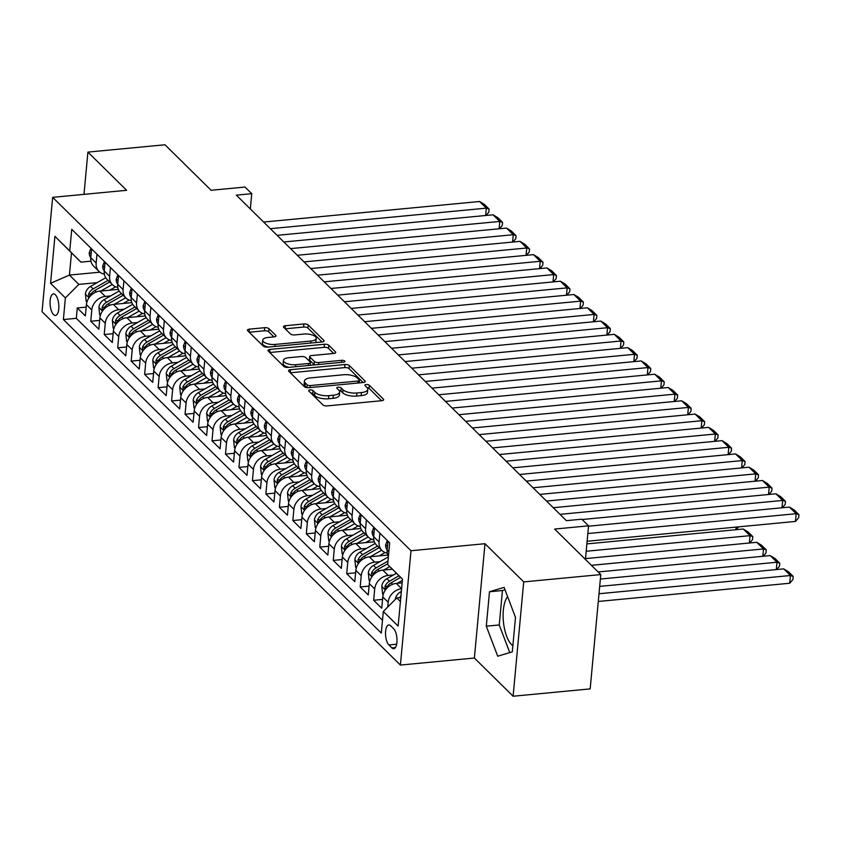 <?xml version="1.0" encoding="UTF-8"?>
<svg xmlns="http://www.w3.org/2000/svg" width="841" height="841" viewBox="0 0 841 841"><rect width="100%" height="100%" fill="white"/><g stroke="black" fill="none" stroke-linecap="round" stroke-linejoin="round"><path stroke-width="1.26" d="M310.014 389.909A2.323 0.915 5.3 0 0 308.626 390.613A2.323 0.915 5.3 0 0 308.826 391.023L322.87 404.878A3.311 1.304 5.3 0 0 327.223 405.898L381.677 400.715A3.311 1.304 5.3 0 0 383.664 399.717A3.311 1.304 5.3 0 0 383.38 399.118L369.336 385.262A2.323 0.915 5.3 0 0 366.287 384.558A2.323 0.915 5.3 0 0 364.91 385.252A2.323 0.915 5.3 0 0 365.099 385.672L366.918 387.459A10.607 4.173 5.3 0 1 367.79 389.362A10.607 4.173 5.3 0 1 361.462 392.558L356.931 392.989A10.607 4.173 5.3 0 1 343.012 389.74L341.194 387.943A2.323 0.915 5.3 0 0 338.156 387.228A2.323 0.915 5.3 0 0 336.768 387.932A2.323 0.915 5.3 0 0 336.957 388.342L338.776 390.14A10.607 4.173 5.3 0 1 339.659 392.043A10.607 4.173 5.3 0 1 333.33 395.238L328.789 395.669A10.607 4.173 5.3 0 1 314.87 392.411L313.062 390.623A2.323 0.915 5.3 0 0 310.014 389.909M53.54 314.576A10.807 4.31 -95.4 0 0 55.485 315.438A10.807 4.31 -95.4 0 0 58.87 306.65A10.807 4.31 -95.4 0 0 55.38 294.792A10.807 4.31 -95.4 0 0 53.435 293.93A10.807 4.31 -95.4 0 0 50.05 302.718A10.807 4.31 -95.4 0 0 53.54 314.576M512.863 645.72A26.334 10.502 84.6 0 1 511.612 644.658A26.334 10.502 84.6 0 1 503.328 620.774A26.334 10.502 84.6 0 1 507.607 596.637M269.025 328.715A3.311 1.304 5.3 0 0 264.684 327.696L249.399 329.146A3.311 1.304 5.3 0 0 247.422 330.145A3.311 1.304 5.3 0 0 247.696 330.744L263.296 346.135A3.311 1.304 5.3 0 0 267.648 347.144L322.114 341.961A3.311 1.304 5.3 0 0 324.09 340.962A3.311 1.304 5.3 0 0 323.817 340.374L308.205 324.983A3.311 1.304 5.3 0 0 303.864 323.964L285.404 325.73A3.311 1.304 5.3 0 0 283.428 326.718A3.311 1.304 5.3 0 0 283.701 327.317L290.376 333.898A3.311 1.304 5.3 0 0 294.728 334.918L303.885 334.045A8.862 3.49 5.3 0 1 316.248 338.355A8.862 3.49 5.3 0 1 310.96 341.025L275.102 344.432A8.862 3.49 5.3 0 1 262.739 340.132A8.862 3.49 5.3 0 1 268.027 337.462L273.998 336.894A3.311 1.304 5.3 0 0 275.974 335.895A3.311 1.304 5.3 0 0 275.701 335.296L269.025 328.715L268.742 331.806A3.311 1.304 5.3 0 0 264.389 330.786L249.209 332.227M523.712 581.898L484.984 543.707L474.377 658.03L513.105 696.232L523.712 581.898L600.779 574.571L554.639 529.063L588.542 525.835L581.804 519.191L566.392 520.663L236.342 195.154L251.753 193.693L245.015 187.049L211.112 190.276L164.973 144.768L87.906 152.105L83.984 194.355M484.984 543.707L411.007 550.739L52.657 197.341L126.634 190.297L87.906 152.105M290.523 369.704A3.311 1.304 5.3 0 0 288.547 370.702A3.311 1.304 5.3 0 0 288.82 371.301L304.421 386.692A3.311 1.304 5.3 0 0 308.773 387.701L363.238 382.518A3.311 1.304 5.3 0 0 365.215 381.52A3.311 1.304 5.3 0 0 364.941 380.931L349.33 365.541A3.311 1.304 5.3 0 0 344.989 364.521L290.523 369.704L290.25 372.71M283.859 366.413L268.258 351.023A3.311 1.304 5.3 0 1 267.985 350.424A3.311 1.304 5.3 0 1 269.961 349.425L324.426 344.242A3.311 1.304 5.3 0 1 328.768 345.262L335.454 351.853A3.311 1.304 5.3 0 1 335.727 352.442A3.311 1.304 5.3 0 1 333.751 353.441L311.664 355.543A3.311 1.304 5.3 0 0 309.677 356.542A3.311 1.304 5.3 0 0 309.961 357.131L314.387 361.504A3.311 1.304 5.3 0 0 318.739 362.524L341.73 360.326A2.323 0.915 5.3 0 1 344.968 361.462A2.323 0.915 5.3 0 1 343.58 362.156L288.211 367.422A3.311 1.304 5.3 0 1 283.859 366.413M600.779 574.571L590.172 688.895L513.105 696.232M86.181 307.112L77.277 307.964L85.362 315.932L86.413 304.652L91.795 309.972A13.509 11.185 -45.4 0 1 105.272 296.442L110.613 295.927M99.659 320.4L90.754 321.251L98.839 329.22L99.879 317.94L105.272 323.259A13.509 11.185 -45.4 0 1 118.749 309.719L124.079 309.215M113.125 333.688L104.221 334.539L112.305 342.508L113.356 331.228L118.739 336.537A13.509 11.185 -45.4 0 1 132.216 323.007L137.556 322.502M126.602 346.976L117.698 347.817L125.782 355.796L126.823 344.516L132.216 349.824A13.509 11.185 -45.4 0 1 145.693 336.295L151.023 335.79M140.069 360.263L131.164 361.104L139.249 369.073L140.3 357.803L145.682 363.112A13.509 11.185 -45.4 0 1 159.159 349.583L164.5 349.078M153.546 373.541L144.641 374.392L152.726 382.361L153.766 371.081L159.159 376.4A13.509 11.185 -45.4 0 1 172.636 362.87L177.966 362.355M167.012 386.828L158.108 387.68L166.192 395.648L167.243 384.369L172.626 389.688A13.509 11.185 -45.4 0 1 186.103 376.148L191.443 375.643M180.489 400.116L171.585 400.968L179.669 408.936L180.71 397.656L186.103 402.976A13.509 11.185 -45.4 0 1 199.58 389.436L204.91 388.931M193.956 413.404L185.052 414.245L193.136 422.224L194.187 410.944L199.569 416.253A13.509 11.185 -45.4 0 1 213.046 402.723L218.387 402.219M207.433 426.692L198.529 427.533L206.613 435.512L207.653 424.232L213.046 429.541A13.509 11.185 -45.4 0 1 226.523 416.011L231.853 415.507M220.899 439.969L211.995 440.821L220.079 448.789L221.13 437.509L226.513 442.829A13.509 11.185 -45.4 0 1 239.99 429.299L245.33 428.784M234.376 453.257L225.472 454.108L233.556 462.077L234.597 450.797L239.99 456.116A13.509 11.185 -45.4 0 1 253.467 442.576L258.797 442.072M247.843 466.545L238.939 467.396L247.023 475.365L248.074 464.085L253.456 469.404A13.509 11.185 -45.4 0 1 266.933 455.864L272.274 455.359M261.32 479.833L252.416 480.674L260.5 488.653L261.54 477.373L266.933 482.681A13.509 11.185 -45.4 0 1 280.41 469.152L285.74 468.647M274.786 493.12L265.882 493.961L273.966 501.94L275.018 490.66L280.4 495.969A13.509 11.185 -45.4 0 1 293.877 482.44L299.217 481.935M288.263 506.408L279.359 507.249L287.443 515.218L288.484 503.948L293.877 509.257A13.509 11.185 -45.4 0 1 307.354 495.727L312.684 495.212M301.73 519.685L292.826 520.537L300.91 528.505L301.961 517.226L307.343 522.545A13.509 11.185 -45.4 0 1 320.82 509.015L326.161 508.5M315.207 532.973L306.303 533.825L314.387 541.793L315.428 530.513L320.82 535.833A13.509 11.185 -45.4 0 1 334.298 522.293L339.627 521.788M328.673 546.261L319.769 547.113L327.853 555.081L328.905 543.801L334.287 549.12A13.509 11.185 -45.4 0 1 347.764 535.58L353.104 535.076M342.15 559.549L333.246 560.39L341.33 568.369L342.371 557.089L347.764 562.398A13.509 11.185 -45.4 0 1 361.241 548.868L366.571 548.364M355.617 572.837L346.713 573.678L354.797 581.646L355.848 570.377L361.231 575.686A13.509 11.185 -45.4 0 1 374.708 562.156L380.048 561.651M369.094 586.114L360.19 586.965L368.274 594.934L369.315 583.654L374.708 588.973A13.509 11.185 -45.4 0 1 388.185 575.444L393.514 574.929M382.56 599.402L373.656 600.253L381.74 608.222L382.792 596.942A13.509 11.185 -45.4 0 1 396.269 583.412L402.145 582.855M86.413 304.652A13.509 11.185 134.6 0 1 99.89 291.123L118.381 289.367M99.879 317.94A13.509 11.185 134.6 0 1 113.356 304.41L131.848 302.644M113.356 331.228A13.509 11.185 134.6 0 1 126.833 317.698L145.325 315.932M126.823 344.516A13.509 11.185 134.6 0 1 140.3 330.976L158.791 329.22M140.3 357.803A13.509 11.185 134.6 0 1 153.777 344.263L172.268 342.508M153.766 371.081A13.509 11.185 134.6 0 1 167.243 357.551L185.735 355.796M167.243 384.369A13.509 11.185 134.6 0 1 180.72 370.839L199.212 369.083M180.71 397.656A13.509 11.185 134.6 0 1 194.187 384.127L212.678 382.361M194.187 410.944A13.509 11.185 134.6 0 1 207.664 397.415L226.155 395.648M207.653 424.232A13.509 11.185 134.6 0 1 221.13 410.692L239.622 408.936M221.13 437.509A13.509 11.185 134.6 0 1 234.607 423.98L253.099 422.224M234.597 450.797A13.509 11.185 134.6 0 1 248.074 437.267L266.565 435.512M248.074 464.085A13.509 11.185 134.6 0 1 261.551 450.555L280.042 448.789M261.54 477.373A13.509 11.185 134.6 0 1 275.018 463.843L293.509 462.077M275.018 490.66A13.509 11.185 134.6 0 1 288.495 477.12L306.986 475.365M288.484 503.948A13.509 11.185 134.6 0 1 301.961 490.408L320.453 488.653M301.961 517.226A13.509 11.185 134.6 0 1 315.438 503.696L333.93 501.94M315.428 530.513A13.509 11.185 134.6 0 1 328.905 516.984L347.396 515.218M328.905 543.801A13.509 11.185 134.6 0 1 342.382 530.272L360.873 528.505M342.371 557.089A13.509 11.185 134.6 0 1 355.848 543.549L374.34 541.793M355.848 570.377A13.509 11.185 134.6 0 1 369.325 556.837L387.817 555.081M369.315 583.654A13.509 11.185 134.6 0 1 382.792 570.124L392.39 569.21M393.62 628.711L390.655 625.788A10.47 4.173 -95.4 0 0 388.784 624.947A10.47 4.173 -95.4 0 0 385.504 633.462A10.47 4.173 -95.4 0 0 388.878 644.952L391.843 647.875A10.47 4.173 -95.4 0 0 393.725 648.716A10.47 4.173 -95.4 0 0 397.005 640.201A10.47 4.173 -95.4 0 0 393.62 628.711M411.007 550.739L400.4 665.073L42.05 311.664L52.657 197.341M77.277 307.964L76.321 318.319L63.38 319.548L381.309 633.094L383.317 611.46L396.794 597.93L400.779 597.552M63.38 319.548L65.377 297.914L50.565 283.301L54.917 236.332L69.74 250.944L71.748 229.32L389.677 542.865L387.669 564.5L402.492 579.113L398.129 626.072L383.317 611.46M388.426 556.374A13.509 11.185 -45.4 0 1 387.144 549.982L387.964 541.173M91.585 248.883L90.765 257.693A13.509 11.185 134.6 0 0 93.614 266.134L99.007 271.443A13.509 11.185 -45.4 0 1 96.158 263.002L96.978 254.203M105.062 262.171L104.242 270.97A13.509 11.185 134.6 0 0 107.091 279.412L112.473 284.731A13.509 11.185 -45.4 0 1 109.624 276.29L110.444 267.491M118.528 275.459L117.708 284.258A13.509 11.185 134.6 0 0 120.557 292.7L125.95 298.019A13.509 11.185 -45.4 0 1 123.101 289.577L123.921 280.768M132.005 288.747L131.185 297.546A13.509 11.185 134.6 0 0 134.034 305.987L139.417 311.307A13.509 11.185 -45.4 0 1 136.568 302.865L137.388 294.056M145.472 302.024L144.652 310.834A13.509 11.185 134.6 0 0 147.501 319.275L152.894 324.584A13.509 11.185 -45.4 0 1 150.045 316.142L150.865 307.343M158.938 315.312L158.129 324.121A13.509 11.185 134.6 0 0 160.978 332.563L166.36 337.872A13.509 11.185 -45.4 0 1 163.511 329.43L164.331 320.631M172.416 328.6L171.596 337.399A13.509 11.185 134.6 0 0 174.444 345.851L179.837 351.16A13.509 11.185 -45.4 0 1 176.988 342.718L177.808 333.919M185.882 341.888L185.073 350.686A13.509 11.185 134.6 0 0 187.921 359.128L193.304 364.447A13.509 11.185 -45.4 0 1 190.455 356.006L191.275 347.196M199.359 355.175L198.539 363.974A13.509 11.185 134.6 0 0 201.388 372.416L206.781 377.735A13.509 11.185 -45.4 0 1 203.932 369.294L204.752 360.484M212.826 368.463L212.016 377.262A13.509 11.185 134.6 0 0 214.865 385.704L220.247 391.023A13.509 11.185 -45.4 0 1 217.399 382.571L218.218 373.772M226.303 381.74L225.483 390.55A13.509 11.185 134.6 0 0 228.332 398.991L233.724 404.3A13.509 11.185 -45.4 0 1 230.876 395.859L231.696 387.06M239.769 395.028L238.96 403.838A13.509 11.185 134.6 0 0 241.809 412.279L247.191 417.588A13.509 11.185 -45.4 0 1 244.342 409.147L245.162 400.348M253.246 408.316L252.426 417.115A13.509 11.185 134.6 0 0 255.275 425.557L260.668 430.876A13.509 11.185 -45.4 0 1 257.819 422.434L258.639 413.625M266.713 421.604L265.903 430.403A13.509 11.185 134.6 0 0 268.752 438.844L274.134 444.164A13.509 11.185 -45.4 0 1 271.286 435.722L272.106 426.913M280.19 434.892L279.37 443.691A13.509 11.185 134.6 0 0 282.219 452.132L287.611 457.451A13.509 11.185 -45.4 0 1 284.763 449.01L285.583 440.2M293.656 448.169L292.847 456.978A13.509 11.185 134.6 0 0 295.696 465.42L301.078 470.729A13.509 11.185 -45.4 0 1 298.229 462.287L299.049 453.488M307.133 461.457L306.313 470.266A13.509 11.185 134.6 0 0 309.162 478.708L314.555 484.017A13.509 11.185 -45.4 0 1 311.706 475.575L312.526 466.776M320.6 474.745L319.79 483.543A13.509 11.185 134.6 0 0 322.639 491.996L328.022 497.304A13.509 11.185 -45.4 0 1 325.173 488.863L325.993 480.064M334.077 488.032L333.257 496.831A13.509 11.185 134.6 0 0 336.106 505.273L341.499 510.592A13.509 11.185 -45.4 0 1 338.65 502.151L339.459 493.341M347.543 501.32L346.734 510.119A13.509 11.185 134.6 0 0 349.583 518.561L354.965 523.88A13.509 11.185 -45.4 0 1 352.116 515.438L352.936 506.629M361.02 514.597L360.2 523.407A13.509 11.185 134.6 0 0 363.049 531.848L368.442 537.157A13.509 11.185 -45.4 0 1 365.593 528.716L366.403 519.917M374.487 527.885L373.677 536.695A13.509 11.185 134.6 0 0 376.526 545.136L381.909 550.445A13.509 11.185 -45.4 0 1 379.06 542.003L379.88 533.205M387.733 607.023L388.174 602.261A13.509 11.185 -45.4 0 1 401.599 588.732M373.656 600.253L374.708 588.973M360.19 586.965L361.231 575.686M346.713 573.678L347.764 562.398M333.246 560.39L334.287 549.12M319.769 547.113L320.82 535.833M306.303 533.825L307.343 522.545M292.826 520.537L293.877 509.257M279.359 507.249L280.4 495.969M265.882 493.961L266.933 482.681M252.416 480.674L253.456 469.404M238.939 467.396L239.99 456.116M225.472 454.108L226.513 442.829M211.995 440.821L213.046 429.541M198.529 427.533L199.569 416.253M185.052 414.245L186.103 402.976M171.585 400.968L172.626 389.688M158.108 387.68L159.159 376.4M144.641 374.392L145.682 363.112M131.164 361.104L132.216 349.824M117.698 347.817L118.739 336.537M104.221 334.539L105.272 323.259M90.754 321.251L91.795 309.972M76.321 318.319L382.497 620.269M99.858 272.19L69.425 275.081L78.854 284.384L97.136 282.639M396.794 597.93L400.411 601.504M402.482 579.249L387.669 564.5M474.377 658.03L400.4 665.073M250.334 208.957L251.753 193.693M585.431 559.433L588.542 525.835M90.954 261.183L80.925 262.14L71.496 252.836L69.425 275.081L50.565 283.301M387.259 553.105A13.509 11.185 -45.4 0 1 381.909 550.445M373.793 539.817A13.509 11.185 -45.4 0 1 368.442 537.157M360.316 526.529A13.509 11.185 -45.4 0 1 354.965 523.88M346.849 513.241A13.509 11.185 -45.4 0 1 341.499 510.592M333.372 499.964A13.509 11.185 -45.4 0 1 328.022 497.304M319.906 486.676A13.509 11.185 -45.4 0 1 314.555 484.017M306.429 473.388A13.509 11.185 -45.4 0 1 301.078 470.729M292.962 460.101A13.509 11.185 -45.4 0 1 287.611 457.451M279.485 446.813A13.509 11.185 -45.4 0 1 274.134 444.164M266.019 433.535A13.509 11.185 -45.4 0 1 260.668 430.876M252.542 420.248A13.509 11.185 -45.4 0 1 247.191 417.588M239.075 406.96A13.509 11.185 -45.4 0 1 233.724 404.3M225.598 393.672A13.509 11.185 -45.4 0 1 220.247 391.023M212.132 380.384A13.509 11.185 -45.4 0 1 206.781 377.735M198.655 367.096A13.509 11.185 -45.4 0 1 193.304 364.447M185.188 353.819A13.509 11.185 -45.4 0 1 179.837 351.16M171.711 340.531A13.509 11.185 -45.4 0 1 166.36 337.872M158.245 327.244A13.509 11.185 -45.4 0 1 152.894 324.584M144.768 313.956A13.509 11.185 -45.4 0 1 139.417 311.307M131.301 300.668A13.509 11.185 -45.4 0 1 125.95 298.019M117.835 287.391A13.509 11.185 -45.4 0 1 112.473 284.731M104.358 274.103A13.509 11.185 -45.4 0 1 99.007 271.443M69.74 250.944L80.925 262.14M78.854 284.384L65.377 297.914M54.917 236.332L71.496 252.836M504.095 587.365L489.494 591.759L486.298 626.188L497.704 656.222L512.306 651.828L515.491 617.399L504.095 587.365M103.464 192.505L101.309 192.715M504.999 589.751L502.445 590.529L499.249 624.958L509.741 652.595M499.249 624.958L486.298 626.188M502.445 590.529L489.494 591.759M310.834 393.01A2.323 0.915 5.3 0 1 312.768 393.714L314.587 395.501A10.607 4.173 5.3 0 0 328.505 398.76L328.789 395.669M339.659 392.043L339.365 395.133A10.607 4.173 5.3 0 1 333.036 398.329L328.505 398.76M367.79 389.362L367.506 392.453A10.607 4.173 5.3 0 1 361.178 395.648L356.637 396.079A10.607 4.173 5.3 0 1 342.729 392.831L340.91 391.033A2.323 0.915 5.3 0 0 338.965 390.329M381.593 400.726L369.052 388.353A2.323 0.915 5.3 0 0 367.107 387.659M363.144 382.529L349.047 368.631A3.311 1.304 5.3 0 0 344.705 367.612L290.334 372.794M307.207 384.852A2.323 0.915 5.3 0 0 310.245 385.567L358.056 381.015A2.323 0.915 5.3 0 0 359.443 380.311A2.323 0.915 5.3 0 0 359.244 379.901L357.33 378.008A10.607 4.173 5.3 0 0 343.412 374.76L310.739 377.861A10.607 4.173 5.3 0 0 304.41 381.057A10.607 4.173 5.3 0 0 305.294 382.96L307.207 384.852L306.944 387.659M304.41 381.057L304.127 384.148A10.607 4.173 5.3 0 0 304.999 386.051L305.294 382.96M306.566 387.596L304.999 386.051M269.772 352.505L324.142 347.333L324.426 344.242M333.656 353.451L328.484 348.353A3.311 1.304 5.3 0 0 324.142 347.333M309.677 356.542L309.393 359.633A3.311 1.304 5.3 0 0 309.667 360.221L314.103 364.595A3.311 1.304 5.3 0 0 314.545 364.92M288.736 357.719A8.862 3.49 5.3 0 0 283.449 360.39A8.862 3.49 5.3 0 0 295.811 364.7L308.447 363.501A3.311 1.304 5.3 0 0 310.424 362.503A3.311 1.304 5.3 0 0 310.15 361.903L305.725 357.541A3.311 1.304 5.3 0 0 301.372 356.521L288.736 357.719M283.449 360.39L283.165 363.48A8.862 3.49 5.3 0 0 288.957 367.359M273.914 336.905L268.742 331.806M262.739 340.132L262.445 343.223A8.862 3.49 5.3 0 0 268.237 347.091M315.28 342.613A8.862 3.49 5.3 0 0 315.953 341.446L316.248 338.355M322.019 341.972L307.922 328.074A3.311 1.304 5.3 0 0 303.58 327.054L285.215 328.81M598.287 601.462L789.72 583.244L790.435 575.517L599.002 593.735M395.291 599.433A8.946 7.411 -45.4 0 1 400.442 591.969L401.346 591.444M599.686 586.387L783.696 568.873L788.501 571.806L793.221 576.453L792.926 579.544L789.72 583.244M400.915 596.048A8.946 7.411 134.6 0 0 399.538 597.667M793.221 576.453L790.435 575.517L783.696 568.873M588.511 526.193L789.436 507.081L796.164 513.714L795.449 521.441L798.666 517.751L798.95 514.66L796.164 513.714L587.827 533.541M587.113 541.268L795.449 521.441M789.436 507.081L794.23 510.014L798.95 514.66M776.285 569.578L776.968 562.23L600.358 579.039M397.194 583.318L402.376 580.364M383.265 594.461L382.571 593.778L381.803 586.272A8.946 7.411 -45.4 0 1 386.965 578.682L396.437 573.257M598.14 571.964L770.23 555.586L775.034 558.519L779.744 563.176L779.46 566.266L776.6 569.546M398.97 575.801L389.53 581.205A8.946 7.411 134.6 0 0 384.957 586.44L385.325 589.194L386.576 588.038A8.946 7.411 -45.4 0 1 391.139 582.802L400.589 577.389M779.744 563.176L776.968 562.23L770.23 555.586M762.808 556.29L763.491 548.942L591.402 565.32M383.727 570.04L389.761 566.582M369.798 581.173L369.104 580.49L368.337 572.984A8.946 7.411 -45.4 0 1 373.499 565.394L388.374 556.879M585.504 558.603L756.753 542.308L761.557 545.231L766.277 549.888L765.983 552.979L763.123 556.269M387.985 561.094L376.053 567.917A8.946 7.411 134.6 0 0 371.491 573.152L371.848 575.917L373.099 574.75A8.946 7.411 -45.4 0 1 377.672 569.515L387.743 563.754M766.277 549.888L763.491 548.942L756.753 542.308M379.175 555.901L385.094 552.516M749.342 543.013L750.025 535.664L586.188 551.254M370.25 556.753L381.677 550.214M356.321 567.885L355.638 567.202L354.86 559.696A8.946 7.411 -45.4 0 1 360.022 552.106L375.17 543.444M586.871 543.896L743.286 529.021L748.091 531.954L752.8 536.6L752.516 539.691L749.657 542.981M377.493 546.093L362.587 554.629A8.946 7.411 134.6 0 0 358.014 559.864L358.382 562.629L359.633 561.462A8.946 7.411 -45.4 0 1 364.195 556.227L379.112 547.691M752.8 536.6L750.025 535.664L743.286 529.021M365.709 542.613L371.627 539.228M735.864 529.725L736.106 527.086M356.784 543.465L368.2 536.926M342.855 554.597L342.161 553.925L341.393 546.408A8.946 7.411 -45.4 0 1 346.555 538.818L361.693 530.156M364.027 532.816L349.11 541.352A8.946 7.411 134.6 0 0 344.547 546.587L344.905 549.341L346.156 548.174A8.946 7.411 -45.4 0 1 350.729 542.939L365.646 534.403M738.661 526.844L736.18 529.693M387.344 540.563L385.641 544.863A8.946 7.411 134.6 0 0 387.154 549.877M559.99 514.345L775.959 493.793L782.698 500.437L782.014 507.785M582.13 519.517L782.698 500.437L785.483 501.373L785.189 504.463L782.33 507.754M775.959 493.793L780.763 496.726L785.483 501.373M373.877 527.275L372.174 531.575A8.946 7.411 134.6 0 0 373.688 536.6M546.513 501.057L762.493 480.505L769.221 487.149L768.548 494.497M553.252 507.701L769.221 487.149L772.006 488.085L771.723 491.176L768.863 494.466M762.493 480.505L767.286 483.438L772.006 488.085M360.4 513.998L358.697 518.298A8.946 7.411 134.6 0 0 360.211 523.312M533.047 487.769L749.016 467.218L755.754 473.861L755.071 481.21M539.775 494.413L755.754 473.861L758.54 474.797L758.246 477.888L755.386 481.178M749.016 467.218L753.82 470.151L758.54 474.797M346.934 500.71L345.231 505.01A8.946 7.411 134.6 0 0 346.744 510.024M519.57 474.482L735.549 453.93L742.277 460.574L741.604 467.922M526.308 481.126L742.277 460.574L745.063 461.52L744.779 464.61L741.92 467.89M735.549 453.93L740.353 456.863L745.063 461.52M352.232 529.325L358.15 525.94M343.307 530.177L354.734 523.649M329.378 541.31L328.694 540.637L327.916 533.131A8.946 7.411 -45.4 0 1 333.078 525.541L348.227 516.868M350.55 519.528L335.643 528.064A8.946 7.411 134.6 0 0 331.07 533.299L331.438 536.053L332.689 534.887A8.946 7.411 -45.4 0 1 337.252 529.651L352.169 521.115M333.457 487.423L331.753 491.722A8.946 7.411 134.6 0 0 333.267 496.737M506.103 461.194L722.072 440.642L728.811 447.286L728.127 454.634M512.831 467.838L728.811 447.286L731.596 448.232L731.302 451.323L728.443 454.613M722.072 440.642L726.876 443.575L731.596 448.232M338.765 516.048L344.684 512.653M329.84 516.889L341.257 510.361M315.911 528.032L315.217 527.349L314.45 519.843A8.946 7.411 -45.4 0 1 319.612 512.253L334.75 503.58M337.083 506.24L322.166 514.776A8.946 7.411 134.6 0 0 317.604 520.011L317.961 522.766L319.212 521.609A8.946 7.411 -45.4 0 1 323.785 516.374L338.702 507.838M319.99 474.135L318.287 478.434A8.946 7.411 134.6 0 0 319.801 483.449M492.626 447.906L708.606 427.365L715.334 434.009L714.661 441.357M499.365 454.55L715.334 434.009L718.119 434.944L717.836 438.035L714.976 441.325M708.606 427.365L713.41 430.298L718.119 434.944M325.288 502.76L331.207 499.365M316.363 503.612L327.79 497.073M302.434 514.745L301.751 514.061L300.973 506.555A8.946 7.411 -45.4 0 1 306.135 498.965L321.283 490.303M323.606 492.952L308.7 501.488A8.946 7.411 134.6 0 0 304.127 506.724L304.495 509.488L305.746 508.321A8.946 7.411 -45.4 0 1 310.308 503.086L325.225 494.55M306.513 460.847L304.81 465.147A8.946 7.411 134.6 0 0 306.324 470.161M479.16 434.629L695.129 414.077L701.867 420.721L701.184 428.069M485.888 441.273L701.867 420.721L704.653 421.656L704.359 424.747L701.499 428.037M695.129 414.077L699.933 417.01L704.653 421.656M311.822 489.473L317.74 486.087M302.897 490.324L314.313 483.785M288.968 501.457L288.274 500.773L287.506 493.268A8.946 7.411 -45.4 0 1 292.668 485.678L307.806 477.015M310.14 479.664L295.223 488.2A8.946 7.411 134.6 0 0 290.66 493.436L291.018 496.201L292.269 495.034A8.946 7.411 -45.4 0 1 296.841 489.798L311.759 481.262M293.046 447.57L291.343 451.859A8.946 7.411 134.6 0 0 292.857 456.884M465.683 421.341L681.662 400.789L688.39 407.433L687.717 414.781M472.421 427.985L688.39 407.433L691.176 408.369L690.892 411.459L688.033 414.75M681.662 400.789L686.466 403.722L691.176 408.369M298.345 476.185L304.263 472.8M289.42 477.036L300.847 470.497M275.491 488.169L274.807 487.496L274.029 479.98A8.946 7.411 -45.4 0 1 279.191 472.39L294.339 463.727M296.663 466.377L281.756 474.913A8.946 7.411 134.6 0 0 277.183 480.158L277.551 482.913L278.802 481.746A8.946 7.411 -45.4 0 1 283.364 476.511L298.282 467.974M279.569 434.282L277.866 438.582A8.946 7.411 134.6 0 0 279.38 443.596M452.216 408.053L668.185 387.501L674.924 394.145L674.24 401.493M458.944 414.697L674.924 394.145L677.709 395.091L677.415 398.171L674.556 401.462M668.185 387.501L672.989 390.434L677.709 395.091M284.878 462.897L290.797 459.512M275.953 463.748L287.37 457.21M262.024 474.881L261.33 474.208L260.563 466.692A8.946 7.411 -45.4 0 1 265.724 459.112L280.862 450.44M283.196 453.099L268.279 461.635A8.946 7.411 134.6 0 0 263.717 466.871L264.074 469.625L265.325 468.458A8.946 7.411 -45.4 0 1 269.898 463.223L284.815 454.687M266.103 420.994L264.4 425.294A8.946 7.411 134.6 0 0 265.914 430.308M438.739 394.765L654.718 374.213L661.447 380.857L660.774 388.206M445.478 401.409L661.447 380.857L664.232 381.803L663.948 384.894L661.089 388.174M654.718 374.213L659.523 377.146L664.232 381.803M271.401 449.62L277.32 446.224M262.476 450.461L273.903 443.932M248.547 461.604L247.864 460.921L247.086 453.415A8.946 7.411 -45.4 0 1 252.247 445.825L267.396 437.152M269.719 439.811L254.812 448.348A8.946 7.411 134.6 0 0 250.24 453.583L250.607 456.337L251.858 455.181A8.946 7.411 -45.4 0 1 256.421 449.935L271.338 441.409M252.626 407.706L250.923 412.006A8.946 7.411 134.6 0 0 252.437 417.02M425.273 381.478L641.241 360.936L647.98 367.57L647.297 374.928M432.001 388.121L647.98 367.57L650.766 368.516L650.471 371.606L647.612 374.897M641.241 360.936L646.046 363.869L650.766 368.516M257.935 436.332L263.853 432.936M249.01 437.183L260.426 430.645M235.081 448.316L234.387 447.633L233.619 440.127A8.946 7.411 -45.4 0 1 238.781 432.537L253.919 423.875M256.253 426.524L241.335 435.06A8.946 7.411 134.6 0 0 236.773 440.295L237.13 443.06L238.381 441.893A8.946 7.411 -45.4 0 1 242.954 436.658L257.872 428.122M239.159 394.418L237.456 398.718A8.946 7.411 134.6 0 0 238.97 403.733M411.796 368.2L627.775 347.648L634.503 354.292L633.83 361.641M418.534 374.844L634.503 354.292L637.289 355.228L637.005 358.319L634.146 361.609M627.775 347.648L632.579 350.581L637.289 355.228M244.458 423.044L250.387 419.659M235.533 423.896L246.96 417.357M221.604 435.028L220.92 434.345L220.142 426.839A8.946 7.411 -45.4 0 1 225.304 419.249L240.452 410.587M242.776 413.236L227.869 421.772A8.946 7.411 134.6 0 0 223.296 427.007L223.664 429.772L224.915 428.605A8.946 7.411 -45.4 0 1 229.477 423.37L244.395 414.834M230.991 409.756L236.91 406.371M222.066 410.608L233.483 404.069M208.137 421.74L207.443 421.057L206.676 413.551A8.946 7.411 -45.4 0 1 211.837 405.961L226.975 397.299M229.309 399.948L214.392 408.484A8.946 7.411 134.6 0 0 209.829 413.719L210.187 416.484L211.438 415.317A8.946 7.411 -45.4 0 1 216.011 410.082L230.928 401.546M217.514 396.468L223.443 393.083M208.589 397.32L220.016 390.781M194.66 408.453L193.977 407.78L193.199 400.263A8.946 7.411 -45.4 0 1 198.36 392.673L213.509 384.011M215.843 386.671L200.925 395.207A8.946 7.411 134.6 0 0 196.352 400.442L196.72 403.196L197.971 402.03A8.946 7.411 -45.4 0 1 202.544 396.794L217.451 388.258M204.048 383.191L209.966 379.796M195.123 384.032L206.539 377.504M181.193 395.165L180.5 394.492L179.732 386.986A8.946 7.411 -45.4 0 1 184.894 379.396L200.032 370.723M202.366 373.383L187.448 381.919A8.946 7.411 134.6 0 0 182.886 387.154L183.243 389.909L184.494 388.742A8.946 7.411 -45.4 0 1 189.067 383.507L203.985 374.97M190.571 369.903L196.5 366.508M181.645 370.744L193.073 364.216M167.716 381.888L167.033 381.204L166.255 373.698A8.946 7.411 -45.4 0 1 171.417 366.108L186.565 357.436M188.899 360.095L173.982 368.631A8.946 7.411 134.6 0 0 169.409 373.867L169.777 376.621L171.028 375.464A8.946 7.411 -45.4 0 1 175.601 370.229L190.508 361.693M177.104 356.616L183.023 353.22M168.179 357.467L179.596 350.928M154.25 368.6L153.556 367.916L152.789 360.411A8.946 7.411 -45.4 0 1 157.95 352.821L173.088 344.158M175.422 346.807L160.505 355.344A8.946 7.411 134.6 0 0 155.942 360.579L156.3 363.344L157.551 362.177A8.946 7.411 -45.4 0 1 162.124 356.941L177.041 348.405M163.627 343.328L169.556 339.943M154.702 344.179L166.129 337.64M140.773 355.312L140.09 354.629L139.312 347.123A8.946 7.411 -45.4 0 1 144.473 339.533L159.622 330.87M161.956 333.52L147.038 342.056A8.946 7.411 134.6 0 0 142.465 347.291L142.833 350.056L144.084 348.889A8.946 7.411 -45.4 0 1 148.657 343.654L163.564 335.117M150.161 330.04L156.079 326.655M141.235 330.891L152.652 324.353M127.306 342.024L126.613 341.351L125.845 333.835A8.946 7.411 -45.4 0 1 131.007 326.245L146.145 317.583M148.479 320.242L133.561 328.768A8.946 7.411 134.6 0 0 128.999 334.014L129.356 336.768L130.607 335.601A8.946 7.411 -45.4 0 1 135.18 330.366L150.097 321.83M136.684 316.752L142.613 313.367M127.758 317.604L139.186 311.075M113.829 328.736L113.146 328.064L112.368 320.558A8.946 7.411 -45.4 0 1 117.53 312.968L132.678 304.295M135.012 306.954L120.095 315.491A8.946 7.411 134.6 0 0 115.522 320.726L115.89 323.48L117.141 322.313A8.946 7.411 -45.4 0 1 121.714 317.078L136.62 308.542M123.217 303.475L129.136 300.079M114.292 304.316L125.708 297.788M100.363 315.459L99.669 314.776L98.902 307.27A8.946 7.411 -45.4 0 1 104.063 299.68L119.201 291.007M121.535 293.667L106.618 302.203A8.946 7.411 134.6 0 0 102.055 307.438L102.413 310.192L103.674 309.036A8.946 7.411 -45.4 0 1 108.237 303.801L123.154 295.265M109.74 290.187L115.669 286.792M100.815 291.039L112.242 284.5M86.886 302.171L86.203 301.488L85.425 293.982A8.946 7.411 -45.4 0 1 90.586 286.392L105.735 277.73M108.069 280.379L93.151 288.915A8.946 7.411 134.6 0 0 88.578 294.15L88.946 296.915L90.197 295.748A8.946 7.411 -45.4 0 1 94.77 290.513L109.677 281.977M225.682 381.131L223.979 385.43A8.946 7.411 134.6 0 0 225.493 390.455M398.329 354.913L614.298 334.361L621.036 341.004L620.353 348.353M405.057 361.556L621.036 341.004L623.822 341.94L623.528 345.031L620.669 348.321M614.298 334.361L619.102 337.294L623.822 341.94M212.216 367.853L210.513 372.153A8.946 7.411 134.6 0 0 212.027 377.167M384.852 341.625L600.831 321.073L607.559 327.717L606.887 335.065M391.591 348.269L607.559 327.717L610.345 328.652L610.061 331.743L607.202 335.033M600.831 321.073L605.636 324.006L610.345 328.652M198.739 354.566L197.046 358.865A8.946 7.411 134.6 0 0 198.55 363.88M371.386 328.337L587.354 307.785L594.093 314.429L593.41 321.777M378.114 334.981L594.093 314.429L596.879 315.375L596.584 318.466L593.725 321.746M587.354 307.785L592.159 310.718L596.879 315.375M185.272 341.278L183.569 345.577A8.946 7.411 134.6 0 0 185.083 350.592M357.909 315.049L573.888 294.508L580.616 301.141L579.943 308.489M364.647 321.693L580.616 301.141L583.402 302.087L583.118 305.178L580.258 308.468M573.888 294.508L578.692 297.43L583.402 302.087M171.795 327.99L170.103 332.29A8.946 7.411 134.6 0 0 171.606 337.304M344.442 301.772L560.411 281.22L567.149 287.864L566.466 295.212M351.17 308.405L567.149 287.864L569.935 288.799L569.641 291.89L566.781 295.18M560.411 281.22L565.215 284.153L569.935 288.799M158.329 314.702L156.626 319.002A8.946 7.411 134.6 0 0 158.14 324.027M330.965 288.484L546.944 267.932L553.683 274.576L553 281.924M337.704 295.128L553.683 274.576L556.458 275.512L556.174 278.602L553.315 281.893M546.944 267.932L551.749 270.865L556.458 275.512M144.852 301.425L143.159 305.714A8.946 7.411 134.6 0 0 144.663 310.739M317.499 275.196L533.467 254.644L540.206 261.288L539.523 268.636M324.227 281.84L540.206 261.288L542.992 262.224L542.697 265.314L539.838 268.605M533.467 254.644L538.272 257.577L542.992 262.224M131.385 288.137L129.682 292.437A8.946 7.411 134.6 0 0 131.196 297.451M304.022 261.908L520.001 241.356L526.739 248L526.056 255.349M310.76 268.552L526.739 248L529.515 248.947L529.231 252.027L526.371 255.317M520.001 241.356L524.805 244.289L529.515 248.947M117.908 274.849L116.216 279.149A8.946 7.411 134.6 0 0 117.719 284.163M290.555 248.621L506.524 228.069L513.262 234.713L512.579 242.061M297.283 255.265L513.262 234.713L516.048 235.659L515.754 238.749L512.894 242.04M506.524 228.069L511.328 231.002L516.048 235.659M104.442 261.562L102.739 265.861A8.946 7.411 134.6 0 0 104.252 270.876M277.078 235.333L493.057 214.791L499.796 221.435L499.112 228.784M283.816 241.977L499.796 221.435L502.571 222.371L502.287 225.462L499.428 228.752M493.057 214.791L497.861 217.724L502.571 222.371M90.965 248.274L89.272 252.573A8.946 7.411 134.6 0 0 90.775 257.588M263.611 222.056L479.58 201.504L486.319 208.148L485.635 215.496M270.35 228.699L486.319 208.148L489.105 209.083L488.81 212.174L485.951 215.464M479.58 201.504L484.384 204.437L489.105 209.083M99.89 291.123L105.272 296.442M113.356 304.41L118.749 309.719M126.833 317.698L132.216 323.007M140.3 330.976L145.693 336.295M153.777 344.263L159.159 349.583M167.243 357.551L172.636 362.87M180.72 370.839L186.103 376.148M194.187 384.127L199.58 389.436M207.664 397.415L213.046 402.723M221.13 410.692L226.523 416.011M234.607 423.98L239.99 429.299M248.074 437.267L253.467 442.576M261.551 450.555L266.933 455.864M275.018 463.843L280.41 469.152M288.495 477.12L293.877 482.44M301.961 490.408L307.354 495.727M315.438 503.696L320.82 509.015M328.905 516.984L334.298 522.293M342.382 530.272L347.764 535.58M355.848 543.549L361.241 548.868M369.325 556.837L374.708 562.156M382.792 570.124L388.185 575.444M396.269 583.412L401.599 588.679M387.144 549.982L388.857 551.664M90.765 257.693L96.158 263.002M104.242 270.97L109.624 276.29M117.708 284.258L123.101 289.577M131.185 297.546L136.568 302.865M144.652 310.834L150.045 316.142M158.129 324.121L163.511 329.43M171.596 337.399L176.988 342.718M185.073 350.686L190.455 356.006M198.539 363.974L203.932 369.294M212.016 377.262L217.399 382.571M225.483 390.55L230.876 395.859M238.96 403.838L244.342 409.147M252.426 417.115L257.819 422.434M265.903 430.403L271.286 435.722M279.37 443.691L284.763 449.01M292.847 456.978L298.229 462.287M306.313 470.266L311.706 475.575M319.79 483.543L325.173 488.863M333.257 496.831L338.65 502.151M346.734 510.119L352.116 515.438M360.2 523.407L365.593 528.716M373.677 536.695L379.06 542.003M382.792 596.942L388.174 602.261M395.417 647.528L391.843 647.875M396.658 644.206L388.878 644.952M314.587 395.501L314.87 392.411M333.036 398.329L333.33 395.238M340.91 391.033L341.194 387.943M342.729 392.831L343.012 389.74M356.637 396.079L356.931 392.989M361.178 395.648L361.462 392.558M369.052 388.353L369.336 385.262M383.275 400.253L383.38 399.118M312.768 393.714L313.062 390.623M344.705 367.612L344.989 364.521M349.047 368.631L349.33 365.541M364.836 382.056L364.941 380.931M310.066 387.585L310.245 385.567M357.867 383.033L358.056 381.015M269.688 352.432L269.961 349.425M328.484 348.353L328.768 345.262M335.349 352.978L335.454 351.853M309.667 360.221L309.961 357.131M314.103 364.595L314.387 361.504M318.55 364.542L318.739 362.524M341.541 362.355L341.73 360.326M295.622 366.718L295.811 364.7M308.258 365.52L308.447 363.501M275.596 336.421L275.701 335.296M274.912 346.46L275.102 344.432M310.771 343.044L310.96 341.025M285.131 328.726L285.404 325.73M303.58 327.054L303.864 323.964M307.922 328.074L308.205 324.983M323.711 341.499L323.817 340.374M249.125 332.153L249.399 329.146M264.389 330.786L264.684 327.696M400.442 591.969L401.22 592.737M381.825 586.461L385.42 590.004M391.139 582.802L392.642 584.285M386.965 578.682L389.53 581.205M387.533 586.198L384.957 586.44M368.347 573.173L371.943 576.716M377.672 569.515L379.175 570.997M373.499 565.394L376.053 567.917M374.066 572.91L371.491 573.152M354.881 559.885L358.476 563.428M364.195 556.227L365.698 557.709M360.022 552.106L362.587 554.629M360.589 559.622L358.014 559.864M341.404 546.597L344.999 550.14M350.729 542.939L352.232 544.421M346.555 538.818L349.11 541.352M347.123 546.335L344.547 546.587M387.47 546.492L385.693 544.747M373.993 533.215L372.216 531.459M360.526 519.927L358.75 518.172M347.049 506.639L345.273 504.884M327.937 533.31L331.533 536.863M337.252 529.651L338.755 531.134M333.078 525.541L335.643 528.064M333.646 533.047L331.07 533.299M333.583 493.352L331.806 491.596M314.46 520.032L318.056 523.575M323.785 516.374L325.288 517.856M319.612 512.253L322.166 514.776M320.179 519.77L317.604 520.011M320.106 480.064L318.329 478.319M300.994 506.745L304.589 510.287M310.308 503.086L311.811 504.568M306.135 498.965L308.7 501.488M306.702 506.482L304.127 506.724M306.639 466.776L304.863 465.031M287.517 493.457L291.112 496.999M296.841 489.798L298.345 491.281M292.668 485.678L295.223 488.2M293.236 493.194L290.66 493.436M293.162 453.499L291.385 451.743M274.05 480.169L277.646 483.712M283.364 476.511L284.868 477.993M279.191 472.39L281.756 474.913M279.759 479.906L277.183 480.158M279.696 440.211L277.919 438.455M260.573 466.881L264.169 470.434M269.898 463.223L271.401 464.705M265.724 459.112L268.279 461.635M266.292 466.618L263.717 466.871M266.219 426.923L264.442 425.168M247.107 453.604L250.702 457.147M256.421 449.935L257.924 451.417M252.247 445.825L254.812 448.348M252.815 453.341L250.24 453.583M252.752 413.635L250.975 411.88M233.63 440.316L237.225 443.859M242.954 436.658L244.458 438.14M238.781 432.537L241.335 435.06M239.349 440.053L236.773 440.295M239.275 400.348L237.498 398.602M220.163 427.028L223.759 430.571M229.477 423.37L230.981 424.852M225.304 419.249L227.869 421.772M225.872 426.765L223.296 427.007M206.686 413.74L210.282 417.283M216.011 410.082L217.514 411.564M211.837 405.961L214.392 408.484M212.405 413.478L209.829 413.719M193.22 400.453L196.815 404.006M202.544 396.794L204.037 398.277M198.36 392.673L200.925 395.207M198.928 400.19L196.352 400.442M179.743 387.165L183.338 390.718M189.067 383.507L190.571 384.989M184.894 379.396L187.448 381.919M185.462 386.913L182.886 387.154M166.276 373.888L169.871 377.43M175.601 370.229L177.094 371.711M171.417 366.108L173.982 368.631M171.984 373.625L169.409 373.867M152.799 360.6L156.394 364.142M162.124 356.941L163.627 358.424M157.95 352.821L160.505 355.344M158.518 360.337L155.942 360.579M139.333 347.312L142.928 350.855M148.657 343.654L150.15 345.136M144.473 339.533L147.038 342.056M145.041 347.049L142.465 347.291M125.856 334.024L129.451 337.567M135.18 330.366L136.684 331.848M131.007 326.245L133.561 328.768M131.574 333.761L128.999 334.014M112.389 320.736L115.984 324.29M121.714 317.078L123.217 318.56M117.53 312.968L120.095 315.491M118.097 320.474L115.522 320.726M98.912 307.459L102.507 311.002M108.237 303.801L109.74 305.283M104.063 299.68L106.618 302.203M104.631 307.196L102.055 307.438M85.446 294.171L89.041 297.714M94.77 290.513L96.273 291.995M90.586 286.392L93.151 288.915M91.154 293.908L88.578 294.15M225.809 387.07L224.032 385.315M212.331 373.782L210.555 372.027M198.865 360.495L197.088 358.739M185.398 347.207L183.611 345.451M171.921 333.919L170.145 332.174M158.455 320.642L156.668 318.886M144.978 307.354L143.201 305.598M131.511 294.066L129.724 292.311M118.034 280.778L116.258 279.023M104.568 267.491L102.781 265.745M91.091 254.203L89.314 252.458M359.202 382.907L359.443 380.311M310.161 365.341L310.424 362.503"/></g></svg>

